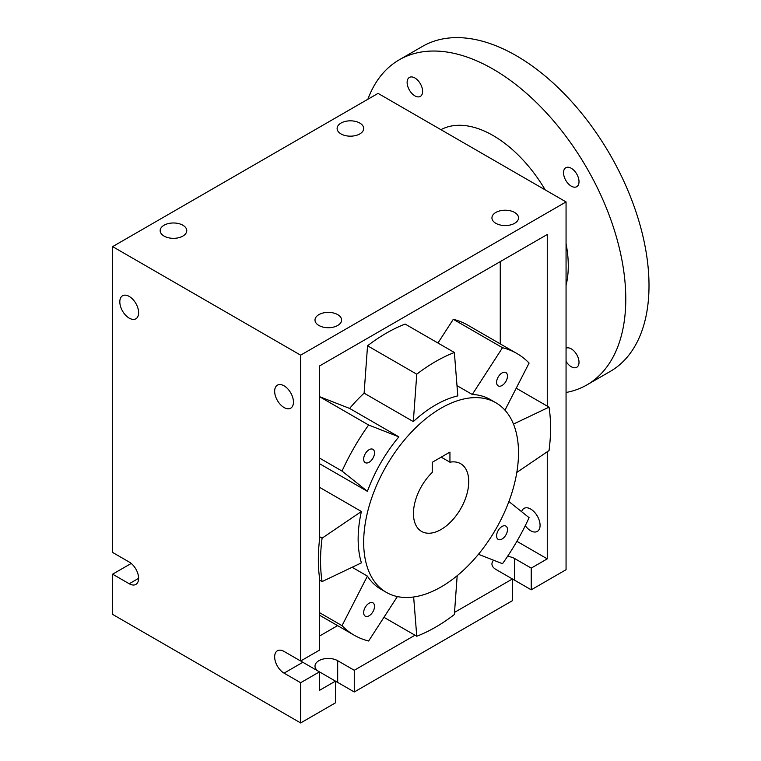 <?xml version="1.0" encoding="UTF-8"?>
<svg xmlns="http://www.w3.org/2000/svg" width="761" height="761" viewBox="0 0 761 761"><rect width="100%" height="100%" fill="white"/><g stroke="black" fill="none" stroke-linecap="round" stroke-linejoin="round"><path stroke-width="1.14" d="M521.637 511.706A13.298 7.677 60 0 1 524.025 508.396A13.298 7.677 60 0 1 530.674 509.052A13.298 7.677 60 0 1 539.359 520.762A13.298 7.677 60 0 1 537.323 531.416A13.298 7.677 60 0 1 525.28 525.68M300.852 660.89A13.298 7.677 -120 0 0 302.849 662.289L319.439 671.868L300.643 682.722L284.053 673.143A13.298 7.677 60 0 1 275.368 661.433A13.298 7.677 60 0 1 277.404 650.779A13.298 7.677 60 0 1 284.053 651.435L300.643 661.014L319.439 650.16L319.439 577.228A162.654 93.907 -60 0 1 319.439 540.481L319.439 366.022L547.264 234.493L547.264 406.117M507.539 556.405A13.298 7.677 180 0 1 514.636 558.536L531.226 568.115L531.226 589.823L566.06 569.713L566.06 201.922L378.055 93.375L112.628 246.621L112.628 552.467L129.218 562.046A13.298 7.677 60 0 1 137.903 573.765A13.298 7.677 60 0 1 135.867 584.41A13.298 7.677 60 0 1 129.218 583.754L112.628 574.175L131.215 563.444M300.643 682.722L300.643 722.95L335.477 702.841L335.477 681.124L319.439 690.389L319.439 671.868L335.477 681.124M300.643 722.95L112.628 614.403L112.628 574.175M112.628 246.621L300.643 355.168L300.643 661.014M284.053 385.817A13.298 7.677 60 0 1 292.738 397.527A13.298 7.677 60 0 1 290.702 408.181A13.298 7.677 60 0 1 277.404 400.505A13.298 7.677 60 0 1 277.404 385.161A13.298 7.677 60 0 1 284.053 385.817M129.218 296.429A13.298 7.677 60 0 1 137.903 308.138A13.298 7.677 60 0 1 135.867 318.792A13.298 7.677 60 0 1 122.569 311.116A13.298 7.677 60 0 1 122.569 295.763A13.298 7.677 60 0 1 129.218 296.429M318.821 671.516A13.298 7.677 180 0 1 314.997 666.122A13.298 7.677 180 0 1 323.197 659.036A13.298 7.677 180 0 1 337.684 660.7L354.274 670.27L354.274 691.987L337.684 682.408A13.298 7.677 0 0 0 335.477 681.38M531.226 589.823L514.636 580.243A13.298 7.677 0 0 0 512.429 579.216M354.274 691.987L512.429 600.676L512.429 578.969L495.839 569.39A13.298 7.677 180 0 1 491.939 563.958A13.298 7.677 180 0 1 493.613 560.239M512.429 578.969L454.517 612.396M414.992 635.216L354.274 670.27M507.473 529.599A7.686 4.442 -60 0 1 504.115 537.342A7.686 4.442 -60 0 1 498.189 539.397A7.686 4.442 -60 0 1 498.189 530.522A7.686 4.442 -60 0 1 505.875 526.079A7.686 4.442 -60 0 1 507.473 529.599M374.526 452.843A7.686 4.442 -60 0 1 371.178 460.586A7.686 4.442 -60 0 1 365.251 462.65A7.686 4.442 -60 0 1 365.251 453.765A7.686 4.442 -60 0 1 372.938 449.323A7.686 4.442 -60 0 1 374.526 452.843M374.526 606.355A7.686 4.442 -60 0 1 371.178 614.098A7.686 4.442 -60 0 1 365.251 616.153A7.686 4.442 -60 0 1 365.251 607.278A7.686 4.442 -60 0 1 372.938 602.836A7.686 4.442 -60 0 1 374.526 606.355M507.473 376.096A7.686 4.442 -60 0 1 504.115 383.829A7.686 4.442 -60 0 1 498.189 385.894A7.686 4.442 -60 0 1 498.189 377.009A7.686 4.442 -60 0 1 505.875 372.576A7.686 4.442 -60 0 1 507.473 376.096M367.544 345.779A162.654 93.907 -60 0 1 405.147 324.072L454.365 352.486A162.654 93.907 120 0 0 416.762 374.193L413.318 421.584L364.11 393.171L367.544 345.779L416.762 374.193M413.318 421.584A109.479 63.211 120 0 1 457.808 395.901L454.365 352.486M437.955 343.011L453.29 319.306A162.654 93.907 -60 0 1 467.682 325.08L516.89 353.494A162.654 93.907 120 0 0 502.507 347.72L472.267 394.464L456.99 385.646M453.29 319.306L502.507 347.72M504.971 410.179L529.095 363.064A162.654 93.907 120 0 0 516.89 353.494M495.83 402.74A109.479 63.211 120 0 0 386.35 465.951A109.479 63.211 120 0 0 386.35 592.372A109.479 63.211 120 0 0 470.717 563.035A109.479 63.211 120 0 0 518.507 452.862A109.479 63.211 120 0 0 495.83 402.74L490.303 399.554A109.479 63.211 120 0 0 472.267 394.464M516.224 388.205L549.033 407.145L513.485 424.077M516.814 472.419L549.033 450.56A162.654 93.907 120 0 0 549.033 407.145M478.441 554.293L502.507 563.711A162.654 93.907 120 0 0 529.095 517.661L508.9 501.537M383.953 617.304L416.762 636.244A162.654 93.907 120 0 0 454.365 614.536L457.18 575.706M413.651 596.985L416.762 636.244M319.439 612.615L342.031 625.656A162.654 93.907 120 0 0 354.236 635.226A162.654 93.907 120 0 0 368.619 641.009L397.366 596.567M352.124 567.278L367.401 576.096L342.031 625.656M367.401 576.096A109.479 63.211 120 0 0 380.823 589.176L386.35 592.372M322.093 581.585L361.408 562.855A109.479 63.211 120 0 1 361.408 511.497L322.093 538.17A162.654 93.907 120 0 0 322.093 581.585L319.439 580.053M319.439 536.629L322.093 538.17M319.439 487.259L361.408 511.497M547.264 451.758L547.264 558.85L516.89 541.318M500.262 343.896L500.262 261.622M319.439 636.11L337.599 625.628M547.264 558.85L531.226 568.115M566.06 201.922L300.643 355.168M349.641 408.438L398.859 436.852L368.619 425.009L319.439 396.614L349.641 408.438A109.479 63.211 -60 0 1 364.11 393.171M319.439 458.017L342.031 471.069L367.401 491.33L319.439 463.639M368.619 425.009A162.654 93.907 120 0 0 342.031 471.069M398.859 436.852A109.479 63.211 120 0 0 367.401 491.33M399.23 59.824L422.46 46.411A187.682 108.357 60 0 1 516.3 55.705A187.682 108.357 60 0 1 638.907 221.099A187.682 108.357 60 0 1 610.141 371.492L586.912 384.895A187.682 108.357 -120 0 0 615.678 234.502A187.682 108.357 -120 0 0 493.071 69.118A187.682 108.357 -120 0 0 399.23 59.824A187.682 108.357 -120 0 0 367.867 99.263M566.06 348.186A10.949 6.316 60 0 1 576.876 354.873A10.949 6.316 60 0 1 576.743 367.287A10.949 6.316 60 0 1 571.273 366.745A10.949 6.316 60 0 1 566.06 361.408M414.869 95.848A10.949 6.316 60 0 1 407.715 86.202A10.949 6.316 60 0 1 409.399 77.432A10.949 6.316 60 0 1 420.348 83.748A10.949 6.316 60 0 1 420.348 96.39A10.949 6.316 60 0 1 414.869 95.848M571.273 186.15A10.949 6.316 60 0 1 564.12 176.495A10.949 6.316 60 0 1 565.803 167.724A10.949 6.316 60 0 1 576.743 174.05A10.949 6.316 60 0 1 576.743 186.692A10.949 6.316 60 0 1 571.273 186.15M566.06 392.486A187.682 108.357 -120 0 0 586.912 384.895M440.933 129.674A106.35 61.403 60 0 1 493.071 135.525A106.35 61.403 60 0 1 545.218 189.889M566.06 243.596A106.35 61.403 60 0 1 566.06 285.404M337.684 314.616A13.298 7.677 180 0 1 341.584 320.048A13.298 7.677 180 0 1 328.286 327.725A13.298 7.677 180 0 1 314.997 320.048A13.298 7.677 180 0 1 323.197 312.961A13.298 7.677 180 0 1 337.684 314.616M359.81 123.073A13.298 7.677 180 0 1 363.701 128.495A13.298 7.677 180 0 1 350.402 136.171A13.298 7.677 180 0 1 337.113 128.495A13.298 7.677 180 0 1 345.323 121.408A13.298 7.677 180 0 1 359.81 123.073M514.636 212.462A13.298 7.677 180 0 1 518.536 217.884A13.298 7.677 180 0 1 505.237 225.56A13.298 7.677 180 0 1 491.939 217.884A13.298 7.677 180 0 1 500.148 210.797A13.298 7.677 180 0 1 514.636 212.462M182.859 225.227A13.298 7.677 180 0 1 186.749 230.659A13.298 7.677 180 0 1 173.46 238.336A13.298 7.677 180 0 1 160.162 230.659A13.298 7.677 180 0 1 168.371 223.563A13.298 7.677 180 0 1 182.859 225.227M449.941 462.203A39.096 22.573 -60 0 1 460.643 463.696A39.096 22.573 -60 0 1 460.643 508.843A39.096 22.573 -60 0 1 421.546 531.416A39.096 22.573 -60 0 1 432.248 472.419L432.248 462.308L449.941 452.091L449.941 462.203L441.19 457.152M302.849 662.289L284.053 673.143M138.616 578.331L129.218 583.754M337.684 660.7L337.684 682.408M514.636 558.536L514.636 580.243M319.439 615.145L354.236 635.226"/></g></svg>

